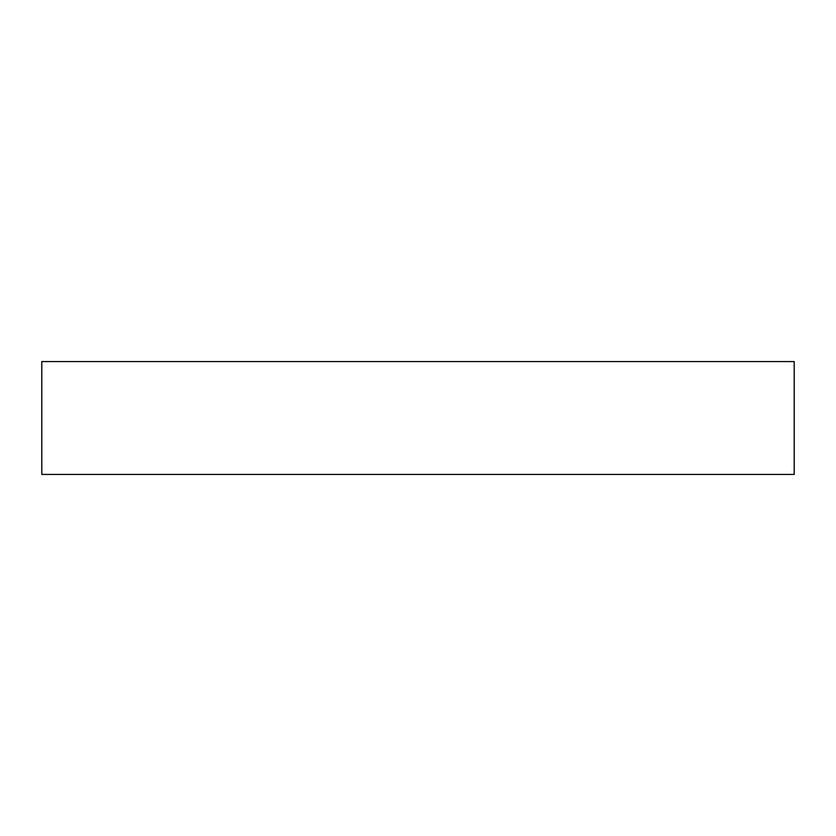 <?xml version="1.0" encoding="UTF-8"?>
<svg xmlns="http://www.w3.org/2000/svg" width="836" height="836" viewBox="0 0 836 836"><rect width="100%" height="100%" fill="white"/><g stroke="black" fill="none" stroke-linecap="round" stroke-linejoin="round"><path stroke-width="1.25" d="M41.8 361.57L41.8 474.43L794.2 474.43L794.2 361.57L41.8 361.57L41.8 474.43L794.2 474.43L794.2 361.57L41.8 361.57"/></g></svg>
